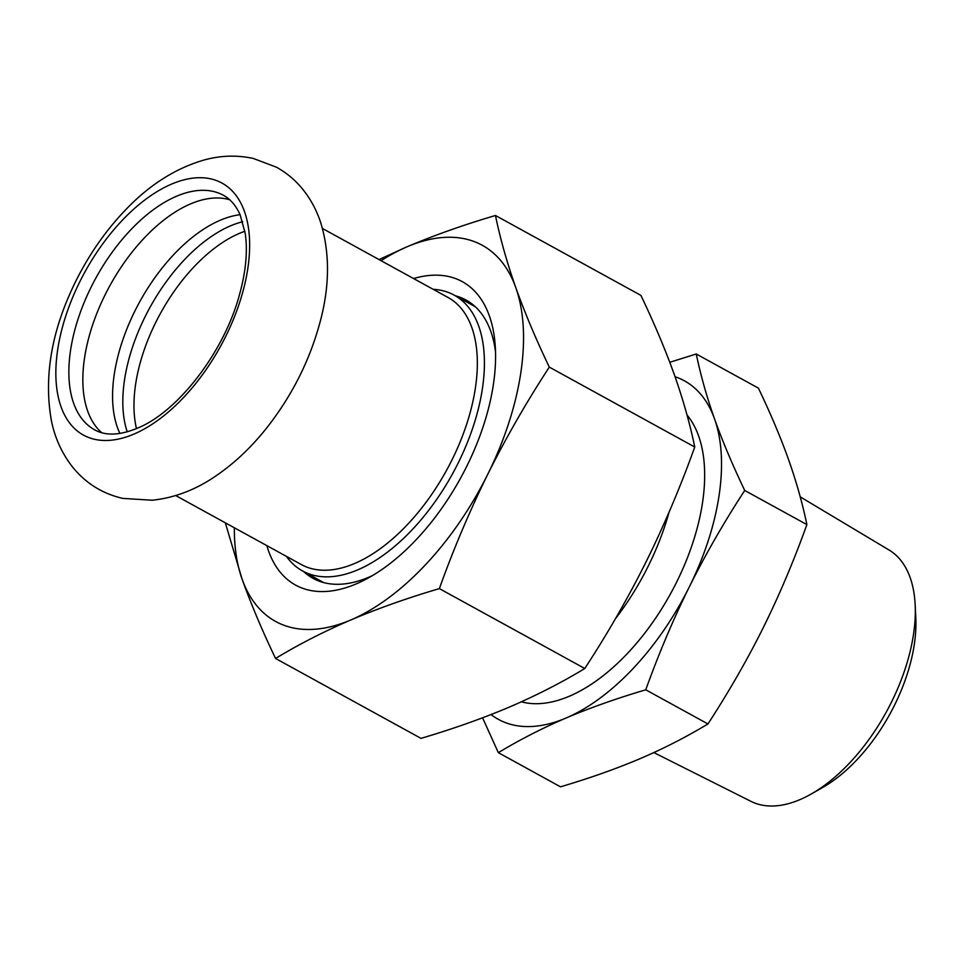 <?xml version="1.0" encoding="UTF-8"?>
<svg xmlns="http://www.w3.org/2000/svg" width="964" height="964" viewBox="0 0 964 964"><rect width="100%" height="100%" fill="white"/><g stroke="black" fill="none" stroke-linecap="round" stroke-linejoin="round"><path stroke-width="1.45" d="M101.714 432.667A133.767 71.939 118.8 0 1 105.148 294.731A133.767 71.939 118.8 0 1 229.673 199.753M119.91 433.439A133.767 71.939 118.8 0 1 134.876 311.059A133.767 71.939 118.8 0 1 240.096 214.695M242.687 221.744A133.767 71.939 -61.2 0 0 145.118 316.686A133.767 71.939 -61.2 0 0 127.248 431.848M800.216 496.858L889.061 550.022A143.419 77.132 118.8 0 1 915.161 604.741A143.419 77.132 118.8 0 1 891.399 702.274A143.419 77.132 118.8 0 1 811.158 794.047A143.419 77.132 118.8 0 1 750.968 801.361L653.845 752.571M811.158 794.047L822.497 787.6A128.67 69.191 -61.2 0 0 915.8 617.767L915.161 604.741M615.381 618.804A174.833 94.026 -61.2 0 0 669.04 512.233M482.578 717.819L498.34 752.667L560.506 786.829C589.944 778.105 616.478 768.706 640.132 758.644C663.738 748.546 686.332 736.99 707.938 723.952C728.977 691.61 747.437 659.472 763.319 627.54C779.153 595.571 793.673 561.265 806.892 524.609C802.422 503.148 796.312 481.482 788.564 459.623C780.78 437.74 770.73 413.918 758.415 388.143L696.249 353.993L669.787 362.295M498.34 752.667C519.933 739.641 542.539 728.073 566.133 717.987C589.787 707.925 616.333 698.526 645.76 689.802C658.966 653.146 673.487 618.84 689.32 586.883C705.214 554.939 723.675 522.801 744.714 490.459C732.411 464.684 722.361 440.861 714.565 418.978C706.829 397.12 700.72 375.454 696.249 353.993M744.714 490.459L806.892 524.609M645.76 689.802L707.938 723.952M675.065 376.731A193.149 103.871 118.8 0 1 714.565 418.978A193.149 103.871 118.8 0 1 689.32 586.883A193.149 103.871 118.8 0 1 566.133 717.987A193.149 103.871 118.8 0 1 491.062 714.565M687.007 414.978A168.11 90.411 118.8 0 1 676.632 582.111A168.11 90.411 118.8 0 1 521.379 701.816M472.529 304.347A158.807 85.41 -61.2 0 0 469.01 303.286M317.445 579.147A158.807 85.41 -61.2 0 0 320.241 581.545M372.719 575.448A158.807 85.41 118.8 0 1 313.047 578.364A158.807 85.41 118.8 0 1 303.708 571.604M455.261 295.731A158.807 85.41 118.8 0 1 465.974 299.985A158.807 85.41 118.8 0 1 495.52 351.92M266.835 545.636A173.11 93.098 -61.2 0 0 366.79 578.81A173.11 93.098 -61.2 0 0 495.183 345.112A173.11 93.098 -61.2 0 0 413.58 278.548M381.081 260.69A214.611 115.415 118.8 0 1 406.989 246.808A214.611 115.415 118.8 0 1 515.812 287.694A214.611 115.415 118.8 0 1 487.76 474.252A214.611 115.415 118.8 0 1 350.896 619.924A214.611 115.415 118.8 0 1 242.06 579.039A214.611 115.415 118.8 0 1 234.336 527.778M584.787 668.51C561.843 682.452 536.731 695.297 509.462 707.046C481.952 718.662 452.465 729.097 420.991 738.364L275.559 658.472C298.515 644.518 323.627 631.673 350.896 619.924C378.406 608.32 407.893 597.873 439.367 588.606L584.787 668.51C607.32 634.047 627.829 598.343 646.338 561.373C664.606 524.271 680.741 486.157 694.743 447.019C690.055 424.16 683.271 400.096 674.39 374.815C665.256 349.39 654.098 322.916 640.891 295.382L495.46 215.49C463.985 224.757 434.499 235.192 406.989 246.808L379.045 259.569M225.335 522.825L242.06 579.039C251.194 604.464 262.353 630.938 275.559 658.472M439.367 588.606C453.369 549.48 469.504 511.354 487.76 474.252C506.269 437.282 526.79 401.578 549.311 367.115C536.105 339.593 524.946 313.107 515.812 287.694C506.931 262.401 500.147 238.337 495.46 215.49M549.311 367.115L694.743 447.019M433.173 289.308A157.373 84.639 118.8 0 1 454.14 295.117A157.373 84.639 118.8 0 1 458.165 463.033A157.373 84.639 118.8 0 1 302.588 570.977A157.373 84.639 118.8 0 1 286.428 556.397M322.458 228.48L448.031 297.478A152.372 81.94 118.8 0 1 451.923 460.045A152.372 81.94 118.8 0 1 301.298 564.555L175.725 495.568M79.831 281.705A143.793 77.325 118.8 0 1 216.538 180.581A143.793 77.325 118.8 0 1 225.66 336.496A143.793 77.325 118.8 0 1 88.953 437.62A143.793 77.325 118.8 0 1 79.831 281.705M136.478 428.618A130.911 70.396 118.8 0 1 155.794 322.301A130.911 70.396 118.8 0 1 244.904 231.264M91.17 287.043A133.767 71.939 118.8 0 1 223.419 195.294C230.36 199.018 235.915 205.477 240.084 214.671L245.242 233.409C247.796 251.158 245.868 271.631 239.446 294.815C224.287 351.462 178.774 410.688 138.804 427.606C120.44 435.427 105.703 436.15 94.593 429.775A133.767 71.939 118.8 0 1 91.17 287.043M75.855 281.09C89.098 254.52 105.462 230.999 124.934 210.538C149.107 184.968 175.785 168.037 204.971 159.771C221.045 155.457 237.12 155.011 253.171 158.409L276.403 167.17C287.224 173.183 296.418 181.075 303.997 190.836C311.432 200.524 317.036 211.249 320.819 223.033C329.736 252.592 329.712 284.742 320.747 319.506C310.649 358.512 292.875 394.348 267.426 427.028C251.676 447.043 234.288 463.491 215.261 476.349C195.318 489.953 174.291 497.906 152.179 500.232L122.717 498.388C101.979 493.568 85.013 482.795 71.83 466.094C61.72 452.839 54.936 437.825 51.466 421.051C43.488 376.647 51.622 329.989 75.855 281.09M302.588 570.977L323.759 582.618M454.14 295.117L475.312 306.745"/></g></svg>
